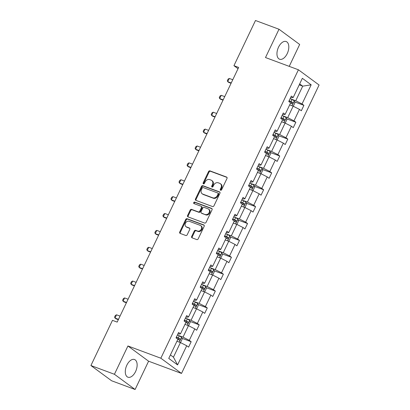 <?xml version="1.0" encoding="UTF-8"?>
<svg xmlns="http://www.w3.org/2000/svg" width="410" height="410" viewBox="0 0 410 410"><rect width="100%" height="100%" fill="white"/><g stroke="black" fill="none" stroke-linecap="round" stroke-linejoin="round"><path stroke-width="0.61" d="M220.611 190.26A0.83 0.682 -53.6 0 0 221.61 189.753L226.996 178.468A1.189 0.974 -53.6 0 0 226.581 177.064L209.966 170.883A1.189 0.974 -53.6 0 0 208.536 171.6L203.15 182.891A0.83 0.682 -53.6 0 0 204.441 183.373L205.138 181.912A3.798 3.111 -53.6 0 1 209.715 179.611L211.099 180.123A3.798 3.111 -53.6 0 1 211.729 180.467A3.798 3.111 -53.6 0 1 212.431 184.623L211.734 186.084A0.83 0.682 -53.6 0 0 213.026 186.565L213.723 185.1A3.798 3.111 -53.6 0 1 218.299 182.804L219.683 183.316A3.798 3.111 -53.6 0 1 220.313 183.654A3.798 3.111 -53.6 0 1 221.016 187.816L220.319 189.276A0.83 0.682 -53.6 0 0 220.611 190.26M135.572 371.568A9.435 5.268 110.4 0 0 134.5 359.519A9.435 5.268 110.4 0 0 126.859 365.151A9.435 5.268 110.4 0 0 127.925 377.2A9.435 5.268 110.4 0 0 135.572 371.568M287.236 53.592A9.435 5.268 110.4 0 0 286.17 41.538A9.435 5.268 110.4 0 0 278.523 47.176A9.435 5.268 110.4 0 0 279.594 59.224A9.435 5.268 110.4 0 0 287.236 53.592M191.68 236.442A1.189 0.974 -53.6 0 0 192.1 237.846L196.759 239.578A1.189 0.974 -53.6 0 0 198.189 238.861L204.17 226.325A1.189 0.974 -53.6 0 0 203.755 224.921L187.134 218.74A1.189 0.974 -53.6 0 0 185.704 219.463L179.729 231.998A1.189 0.974 -53.6 0 0 180.144 233.403L185.776 235.494A1.189 0.974 -53.6 0 0 187.206 234.776L189.763 229.41A1.189 0.974 -53.6 0 0 189.348 228.006L186.555 226.966A3.177 2.603 -53.6 0 1 186.027 226.684A3.177 2.603 -53.6 0 1 185.612 222.886A3.177 2.603 -53.6 0 1 189.266 221.287L200.203 225.351A3.177 2.603 -53.6 0 1 200.731 225.638A3.177 2.603 -53.6 0 1 201.146 229.431A3.177 2.603 -53.6 0 1 197.492 231.035L195.672 230.358A1.189 0.974 -53.6 0 0 194.243 231.076L191.68 236.442L192.239 236.852A1.189 0.974 -53.6 0 0 192.234 237.897M127.925 345.973L114.426 374.279L90.917 365.535L111.581 380.757L135.095 389.5L148.594 361.2L181.512 373.438L160.843 358.212L127.925 345.973L148.594 361.2M289.224 66.364L299.669 44.465L279 29.243L265.501 57.543L298.418 69.782L160.843 358.212M279 29.243L255.486 20.5L233.936 65.687L238.036 68.706M90.917 365.535L112.468 320.348L117.173 322.096L238.64 67.435L233.936 65.687M212.518 206.543A1.189 0.974 -53.6 0 0 213.948 205.825L219.929 193.289A1.189 0.974 -53.6 0 0 219.509 191.88L202.894 185.704A1.189 0.974 -53.6 0 0 201.464 186.422L195.488 198.958A1.189 0.974 -53.6 0 0 195.903 200.362L212.518 206.543M212.047 209.807L206.071 222.343A1.189 0.974 -53.6 0 1 204.641 223.06L188.021 216.885A1.189 0.974 -53.6 0 1 187.606 215.475L190.168 210.115A1.189 0.974 -53.6 0 1 191.593 209.392L198.332 211.898A1.189 0.974 -53.6 0 0 199.762 211.181L201.464 207.619A1.189 0.974 -53.6 0 0 201.043 206.215L194.027 203.606A0.83 0.682 -53.6 0 1 194.74 202.12L211.632 208.403A1.189 0.974 -53.6 0 1 212.047 209.807M114.426 374.279L135.095 389.5M168.751 358.407L177.889 339.255L176.018 337.876L178.596 332.464L180.467 333.842L185.94 322.368L184.07 320.989L186.652 315.577L188.523 316.956L193.997 305.486L192.121 304.107L194.704 298.695L196.574 300.074L202.048 288.599L200.177 287.22L202.755 281.813L204.631 283.192L210.099 271.717L208.229 270.339L210.812 264.927L212.682 266.305L218.156 254.835L216.28 253.457L218.863 248.045L220.734 249.423L226.207 237.949L224.337 236.57L226.914 231.158L228.79 232.537L234.259 221.067L232.388 219.688L234.971 214.276L236.842 215.655L242.315 204.185L240.439 202.806L243.022 197.394L244.893 198.773L250.366 187.298L248.496 185.92L251.074 180.508L252.949 181.886L258.418 170.416L256.547 169.038L259.13 163.626L261.001 165.004L266.474 153.53L264.599 152.151L267.182 146.744L269.052 148.118L274.526 136.648L272.655 135.269L275.233 129.857L277.109 131.236L282.577 119.766L280.707 118.387L283.289 112.975L285.16 114.354L290.634 102.879L288.763 101.501L291.341 96.089L293.212 97.467L302.349 78.31L311.175 84.814L302.037 103.971L303.907 105.349L301.329 110.761L299.459 109.383L293.985 120.853L295.856 122.231L293.273 127.643L291.402 126.265L285.934 137.739L287.805 139.118L285.222 144.525L283.351 143.146L277.877 154.621L279.748 156L277.17 161.412L275.3 160.033L269.826 171.503L271.697 172.882L269.114 178.294L267.243 176.915L261.775 188.39L263.645 189.768L261.062 195.18L259.192 193.802L253.718 205.272L255.589 206.65L253.011 212.062L251.14 210.684L245.667 222.153L247.537 223.532L244.954 228.944L243.084 227.565L237.615 239.04L239.486 240.419L236.903 245.831L235.032 244.452L229.559 255.922L231.43 257.301L228.852 262.713L226.981 261.334L221.508 272.809L223.378 274.188L220.795 279.594L218.925 278.221L213.456 289.691L215.327 291.069L212.744 296.481L210.873 295.103L205.4 306.572L207.27 307.951L204.692 313.363L202.822 311.984L197.348 323.459L199.219 324.838L196.636 330.25L194.765 328.871L189.297 340.341L191.168 341.72L188.585 347.132L186.714 345.753L177.576 364.91L168.751 358.407M181.512 373.438L319.082 85.008L298.418 69.782M184.982 324.377L188.472 325.673L182.998 337.143L177.556 335.119M182.998 337.143L189.297 340.341M188.472 325.673L194.765 328.871M177.976 333.771L178.868 334.099L180.467 333.842M193.038 307.49L196.523 308.791L191.05 320.261L185.607 318.237M191.05 320.261L197.348 323.459M196.523 308.791L202.822 311.984M186.027 316.884L186.919 317.217L188.523 316.956M201.09 290.608L204.575 291.905L199.106 303.38L193.663 301.355M199.106 303.38L205.4 306.572M204.575 291.905L210.873 295.103M194.079 300.002L194.97 300.335L196.574 300.074M209.141 273.726L212.631 275.023L207.158 286.493L201.715 284.468M207.158 286.493L213.456 289.691M212.631 275.023L218.925 278.221M202.135 283.12L203.027 283.448L204.631 283.192M217.197 256.839L220.683 258.136L215.209 269.611L209.766 267.587M215.209 269.611L221.508 272.809M220.683 258.136L226.981 261.334M210.186 266.233L211.078 266.567L212.682 266.305M225.249 239.958L228.734 241.254L223.265 252.724L217.823 250.705M223.265 252.724L229.559 255.922M228.734 241.254L235.032 244.452M218.238 249.352L219.13 249.68L220.734 249.423M233.3 223.076L236.79 224.372L231.317 235.842L225.874 233.818M231.317 235.842L237.615 239.04M236.79 224.372L243.084 227.565M226.294 232.465L227.186 232.798L228.79 232.537M241.357 206.189L244.842 207.486L239.368 218.96L233.925 216.936M239.368 218.96L245.667 222.153M244.842 207.486L251.14 210.684M234.346 215.583L235.237 215.916L236.842 215.655M249.408 189.307L252.893 190.604L247.425 202.074L241.982 200.049M247.425 202.074L253.718 205.272M252.893 190.604L259.192 193.802M242.402 198.701L243.289 199.029L244.893 198.773M257.459 172.42L260.95 173.717L255.476 185.192L250.033 183.167M255.476 185.192L261.775 188.39M260.95 173.717L267.243 176.915M250.454 181.814L251.345 182.148L252.949 181.886M265.516 155.539L269.001 156.835L263.527 168.31L258.085 166.286M263.527 168.31L269.826 171.503M269.001 156.835L275.3 160.033M258.505 164.933L259.397 165.261L261.001 165.004M273.567 138.657L277.058 139.953L271.584 151.423L266.141 149.399M271.584 151.423L277.877 154.621M277.058 139.953L283.351 143.146M266.561 148.046L267.448 148.379L269.052 148.118M281.619 121.77L285.109 123.067L279.635 134.541L274.193 132.517M279.635 134.541L285.934 137.739M285.109 123.067L291.402 126.265M274.613 131.164L275.505 131.497L277.109 131.236M289.675 104.888L293.16 106.185L287.687 117.655L282.244 115.63M287.687 117.655L293.985 120.853M293.16 106.185L299.459 109.383M282.664 114.282L283.556 114.61L285.16 114.354M299.223 84.865L302.713 86.161L295.743 100.773L290.3 98.748M295.743 100.773L302.037 103.971M311.175 84.814L302.713 86.161L299.674 83.922M170.411 354.932L173.45 357.166L180.415 342.555L176.93 341.258M290.721 97.395L291.607 97.729L293.212 97.467M180.415 342.555L186.714 345.753M177.576 364.91L173.45 357.166M294.626 101.895L303.907 105.349M286.575 118.782L295.856 122.231M278.523 135.664L287.805 139.118M270.467 152.546L279.748 156M262.415 169.433L271.697 172.882M254.359 186.314L263.645 189.768M246.307 203.201L255.589 206.65M238.256 220.083L247.537 223.532M230.2 236.965L239.486 240.419M222.148 253.851L231.43 257.301M214.097 270.733L223.378 274.188M206.04 287.615L215.327 291.069M197.989 304.502L207.27 307.951M189.938 321.384L199.219 324.838M181.881 338.27L191.168 341.72M220.821 190.296A0.83 0.682 -53.6 0 1 220.877 189.686L221.574 188.226A3.798 3.111 -53.6 0 0 220.872 184.07L220.313 183.654M211.729 180.467L212.288 180.877A3.798 3.111 -53.6 0 1 212.99 185.033L212.293 186.494A0.83 0.682 -53.6 0 0 212.236 187.103M227.002 177.422L210.525 171.293A1.189 0.974 -53.6 0 0 209.095 172.015L203.708 183.301A0.83 0.682 -53.6 0 0 203.652 183.911M219.934 192.244L203.452 186.114A1.189 0.974 -53.6 0 0 202.022 186.832L196.047 199.368A1.189 0.974 -53.6 0 0 196.036 200.413M218.079 193.976A0.83 0.682 -53.6 0 0 217.787 192.992L203.201 187.57A0.83 0.682 -53.6 0 0 202.202 188.072L201.464 189.61A3.798 3.111 -53.6 0 0 202.166 193.771A3.798 3.111 -53.6 0 0 202.796 194.109L212.769 197.815A3.798 3.111 -53.6 0 0 217.341 195.514L218.079 193.976L218.638 194.386A0.83 0.682 -53.6 0 0 218.484 193.479L217.925 193.064M202.166 193.771L202.724 194.181A3.798 3.111 -53.6 0 0 203.355 194.519L202.796 194.109M218.638 194.386L217.9 195.929A3.798 3.111 -53.6 0 1 213.328 198.23L203.355 194.519M201.243 206.322L201.802 206.732A1.189 0.974 -53.6 0 1 202.022 208.034L200.321 211.591A1.189 0.974 -53.6 0 1 198.891 212.308L192.152 209.807A1.189 0.974 -53.6 0 0 190.722 210.525L188.164 215.891A1.189 0.974 -53.6 0 0 188.159 216.931M212.052 208.762L195.298 202.53A0.83 0.682 -53.6 0 0 194.258 203.693M205.328 214.502A3.177 2.603 -53.6 0 0 208.977 212.898A3.177 2.603 -53.6 0 0 208.567 209.1A3.177 2.603 -53.6 0 0 208.039 208.818L204.185 207.383A1.189 0.974 -53.6 0 0 202.755 208.101L201.059 211.662A1.189 0.974 -53.6 0 0 201.474 213.067L205.887 214.912A3.177 2.603 -53.6 0 0 209.536 213.308A3.177 2.603 -53.6 0 0 209.126 209.51L208.567 209.1M201.274 212.959L201.833 213.369A1.189 0.974 -53.6 0 0 202.033 213.477L201.474 213.067M205.887 214.912L202.033 213.477M200.731 225.638L201.289 226.048A3.177 2.603 -53.6 0 1 201.705 229.846A3.177 2.603 -53.6 0 1 198.05 231.445L196.231 230.768A1.189 0.974 -53.6 0 0 194.801 231.486L192.239 236.852M186.027 226.684L186.586 227.094A3.177 2.603 -53.6 0 0 187.114 227.381L186.555 226.966M189.768 228.365L187.114 227.381M204.175 225.28L187.693 219.155A1.189 0.974 -53.6 0 0 186.263 219.873L180.287 232.408A1.189 0.974 -53.6 0 0 180.282 233.454M292.868 106.077L293.35 106L294.898 102.751L294.293 100.845A3.203 0.42 -154.5 0 0 291.961 99.538L290.116 98.661M290.577 102.997A3.203 0.42 25.5 0 1 292.161 103.848C292.95 103.791 293.155 103.361 292.781 102.551A3.203 0.42 -154.5 0 0 290.982 101.593L289.132 100.716M289.045 100.906L291.428 102.049L291.612 103.156M232.772 79.735L229.287 78.438L227.74 81.682L231.225 82.979M229.287 78.438L228.098 79.104L227.324 80.724L227.74 81.682L228.744 82.425L231.076 83.291M284.812 122.959L285.293 122.882L286.841 119.633L286.241 117.731A3.203 0.42 -154.5 0 0 283.91 116.419L282.065 115.543M282.526 119.879A3.203 0.42 25.5 0 1 284.109 120.735C284.899 120.673 285.104 120.243 284.724 119.433A3.203 0.42 -154.5 0 0 282.926 118.475L281.081 117.603M280.993 117.788L283.371 118.931L283.561 120.038M224.721 96.617L221.236 95.32L219.688 98.569L223.173 99.861M221.236 95.32L220.047 95.986L219.268 97.611L219.688 98.569L220.693 99.307L223.025 100.173M276.76 139.841L277.242 139.764L278.79 136.52L278.19 134.613A3.203 0.42 -154.5 0 0 275.853 133.306L274.008 132.43M274.469 136.761A3.203 0.42 25.5 0 1 276.053 137.616C276.842 137.56 277.052 137.124 276.673 136.32A3.203 0.42 -154.5 0 0 274.874 135.361L273.029 134.485M272.937 134.67L275.32 135.818L275.51 136.919M216.664 113.498L213.185 112.202L211.632 115.451L215.117 116.748M213.185 112.202L211.99 112.868L211.217 114.492L211.632 115.451L212.641 116.194L214.968 117.06M268.709 156.728L269.191 156.651L270.738 153.401L270.134 151.495A3.203 0.42 -154.5 0 0 267.802 150.188L265.957 149.312M266.418 153.647A3.203 0.42 25.5 0 1 268.002 154.498C268.791 154.442 268.996 154.011 268.622 153.202A3.203 0.42 -154.5 0 0 266.823 152.243L264.973 151.367M264.886 151.556L267.269 152.699L267.453 153.806M208.613 130.385L205.128 129.088L203.58 132.333L207.065 133.629M205.128 129.088L203.939 129.755L203.165 131.379L203.58 132.333L204.585 133.076L206.917 133.942M260.652 173.609L261.134 173.532L262.682 170.288L262.082 168.382A3.203 0.42 -154.5 0 0 259.75 167.07L257.9 166.199M258.367 170.529A3.203 0.42 25.5 0 1 259.95 171.385C260.739 171.329 260.945 170.893 260.565 170.083A3.203 0.42 -154.5 0 0 258.766 169.13L256.921 168.254M256.834 168.438L259.212 169.581L259.402 170.688M200.562 147.267L197.077 145.97L195.529 149.22L199.014 150.516M197.077 145.97L195.888 146.636L195.109 148.261L195.529 149.22L196.534 149.958L198.865 150.824M252.601 190.491L253.083 190.419L254.63 187.17L254.031 185.264A3.203 0.42 -154.5 0 0 251.694 183.957L249.849 183.08M250.31 187.416A3.203 0.42 25.5 0 1 251.894 188.267C252.683 188.21 252.893 187.775 252.514 186.97A3.203 0.42 -154.5 0 0 250.715 186.012L248.87 185.135M248.778 185.325L251.161 186.468L251.35 187.575M192.505 164.149L189.025 162.857L187.472 166.101L190.957 167.398M189.025 162.857L187.831 163.518L187.057 165.143L187.472 166.101L188.482 166.844L190.809 167.71M244.55 207.378L245.031 207.301L246.579 204.052L245.974 202.15A3.203 0.42 -154.5 0 0 243.642 200.838L241.797 199.962M242.259 204.298A3.203 0.42 25.5 0 1 243.842 205.154C244.632 205.092 244.837 204.662 244.462 203.852A3.203 0.42 -154.5 0 0 242.664 202.894L240.813 202.022M240.726 202.207L243.109 203.35L243.294 204.457M184.454 181.035L180.969 179.739L179.421 182.988L182.906 184.28M180.969 179.739L179.78 180.405L179.006 182.03L179.421 182.988L180.426 183.726L182.757 184.592M236.493 224.26L236.975 224.183L238.523 220.939L237.923 219.032A3.203 0.42 -154.5 0 0 235.591 217.725L233.741 216.849M234.207 221.18A3.203 0.42 25.5 0 1 235.786 222.035C236.58 221.979 236.785 221.543 236.406 220.739A3.203 0.42 -154.5 0 0 234.607 219.78L232.762 218.904M232.675 219.089L235.053 220.231L235.243 221.338M176.402 197.917L172.917 196.621L171.37 199.87L174.855 201.166M172.917 196.621L171.728 197.287L170.95 198.911L171.37 199.87L172.374 200.608L174.706 201.474M228.442 241.147L228.923 241.07L230.471 237.82L229.872 235.914A3.203 0.42 -154.5 0 0 227.535 234.607L225.69 233.731M226.151 238.066A3.203 0.42 25.5 0 1 227.734 238.917C228.524 238.861 228.734 238.43 228.355 237.621A3.203 0.42 -154.5 0 0 226.556 236.662L224.711 235.786M224.618 235.975L227.002 237.118L227.191 238.225M168.346 214.804L164.866 213.507L163.313 216.752L166.798 218.048M164.866 213.507L163.672 214.174L162.898 215.793L163.313 216.752L164.323 217.495L166.65 218.361M220.39 258.028L220.872 257.951L222.42 254.707L221.815 252.801A3.203 0.42 -154.5 0 0 219.483 251.489L217.638 250.618M218.099 254.948A3.203 0.42 25.5 0 1 219.683 255.804C220.472 255.743 220.677 255.312 220.303 254.502A3.203 0.42 -154.5 0 0 218.504 253.549L216.654 252.673M216.567 252.857L218.95 254L219.135 255.107M160.295 231.686L156.81 230.389L155.262 233.638L158.747 234.93M156.81 230.389L155.621 231.055L154.847 232.68L155.262 233.638L156.266 234.376L158.598 235.243M212.334 274.91L212.816 274.833L214.363 271.589L213.764 269.683A3.203 0.42 -154.5 0 0 211.432 268.376L209.582 267.499M210.043 271.835A3.203 0.42 25.5 0 1 211.627 272.686C212.421 272.63 212.626 272.194 212.247 271.389A3.203 0.42 -154.5 0 0 210.448 270.431L208.603 269.555M208.516 269.739L210.894 270.887L211.083 271.989M152.243 248.568L148.758 247.276L147.21 250.52L150.696 251.817M148.758 247.276L147.564 247.937L146.79 249.562L147.21 250.52L148.215 251.263L150.547 252.129M204.282 291.797L204.764 291.72L206.312 288.471L205.712 286.569A3.203 0.42 -154.5 0 0 203.375 285.257L201.53 284.381M201.992 288.717A3.203 0.42 25.5 0 1 203.575 289.573C204.364 289.511 204.575 289.081 204.195 288.271A3.203 0.42 -154.5 0 0 202.397 287.313L200.551 286.441M200.459 286.626L202.842 287.769L203.032 288.876M144.187 265.454L140.707 264.158L139.154 267.402L142.639 268.699M140.707 264.158L139.513 264.824L138.739 266.449L139.154 267.402L140.164 268.145L142.49 269.011M196.231 308.679L196.713 308.602L198.261 305.358L197.656 303.451A3.203 0.42 -154.5 0 0 195.324 302.139L193.479 301.268M193.94 305.599A3.203 0.42 25.5 0 1 195.524 306.454C196.313 306.398 196.518 305.962 196.144 305.158A3.203 0.42 -154.5 0 0 194.345 304.199L192.495 303.323M192.408 303.508L194.791 304.651L194.975 305.757M136.135 282.336L132.65 281.04L131.103 284.289L134.588 285.585M132.65 281.04L131.461 281.706L130.688 283.33L131.103 284.289L132.107 285.027L134.439 285.893M188.175 325.56L188.656 325.489L190.204 322.239L189.604 320.333A3.203 0.42 -154.5 0 0 187.273 319.026L185.422 318.15M185.884 322.486A3.203 0.42 25.5 0 1 187.467 323.336C188.262 323.28 188.467 322.849 188.087 322.04A3.203 0.42 -154.5 0 0 186.289 321.081L184.444 320.205M184.357 320.394L186.734 321.537L186.924 322.644M128.084 299.218L124.599 297.926L123.051 301.171L126.536 302.467M124.599 297.926L123.405 298.593L122.631 300.212L123.051 301.171L124.056 301.914L126.388 302.78M180.123 342.447L180.605 342.37L182.153 339.121L181.553 337.22A3.203 0.42 -154.5 0 0 179.216 335.908L177.371 335.031M177.832 339.367A3.203 0.42 25.5 0 1 179.416 340.223C180.205 340.162 180.415 339.731 180.036 338.921A3.203 0.42 -154.5 0 0 178.237 337.963L176.392 337.092M176.3 337.276L178.683 338.419L178.873 339.526M120.027 316.105L116.542 314.808L114.995 318.058L118.48 319.349M116.542 314.808L115.353 315.474L114.58 317.099L114.995 318.058L115.999 318.795L118.331 319.662M221.574 188.226L221.016 187.816M212.293 186.494L211.734 186.084M212.99 185.033L212.431 184.623M203.708 183.301L203.15 182.891M209.095 172.015L208.536 171.6M210.525 171.293L209.966 170.883M226.935 177.325L226.581 177.064M220.877 189.686L220.319 189.276M196.047 199.368L195.488 198.958M202.022 186.832L201.464 186.422M203.452 186.114L202.894 185.704M219.868 192.147L219.509 191.88M213.328 198.23L212.769 197.815M217.9 195.929L217.341 195.514M188.164 215.891L187.606 215.475M190.722 210.525L190.168 210.115M192.152 209.807L191.593 209.392M198.891 212.308L198.332 211.898M200.321 211.591L199.762 211.181M202.022 208.034L201.464 207.619M195.298 202.53L194.74 202.12M211.99 208.664L211.632 208.403M194.801 231.486L194.243 231.076M196.231 230.768L195.672 230.358M198.05 231.445L197.492 231.035M189.707 228.267L189.348 228.006M180.287 232.408L179.729 231.998M186.263 219.873L185.704 219.463M187.693 219.155L187.134 218.74M204.108 225.182L203.755 224.921M291.992 105.749L294.308 100.896M290.982 101.593L291.961 99.538M291.428 102.049L292.781 102.551M283.94 122.636L286.257 117.778M282.926 118.475L283.91 116.419M283.371 118.931L284.724 119.433M275.889 139.518L278.205 134.659M274.874 135.361L275.853 133.306M275.32 135.818L276.673 136.32M267.832 156.4L270.149 151.546M266.823 152.243L267.802 150.188M267.269 152.699L268.622 153.202M259.781 173.286L262.098 168.428M258.766 169.13L259.75 167.07M259.212 169.581L260.565 170.083M251.73 190.168L254.046 185.315M250.715 186.012L251.694 183.957M251.161 186.468L252.514 186.97M243.673 207.055L245.99 202.197M242.664 202.894L243.642 200.838M243.109 203.35L244.462 203.852M235.622 223.937L237.938 219.078M234.607 219.78L235.591 217.725M235.053 220.231L236.406 220.739M227.57 240.819L229.887 235.965M226.556 236.662L227.535 234.607M227.002 237.118L228.355 237.621M219.514 257.705L221.83 252.847M218.504 253.549L219.483 251.489M218.95 254L220.303 254.502M211.463 274.587L213.779 269.729M210.448 270.431L211.432 268.376M210.894 270.887L212.247 271.389M203.411 291.469L205.728 286.616M202.397 287.313L203.375 285.257M202.842 287.769L204.195 288.271M195.355 308.356L197.671 303.497M194.345 304.199L195.324 302.139M194.791 304.651L196.144 305.158M187.303 325.238L189.62 320.384M186.289 321.081L187.273 319.026M186.734 321.537L188.087 322.04M179.252 342.124L181.568 337.266M178.237 337.963L179.216 335.908M178.683 338.419L180.036 338.921"/></g></svg>

